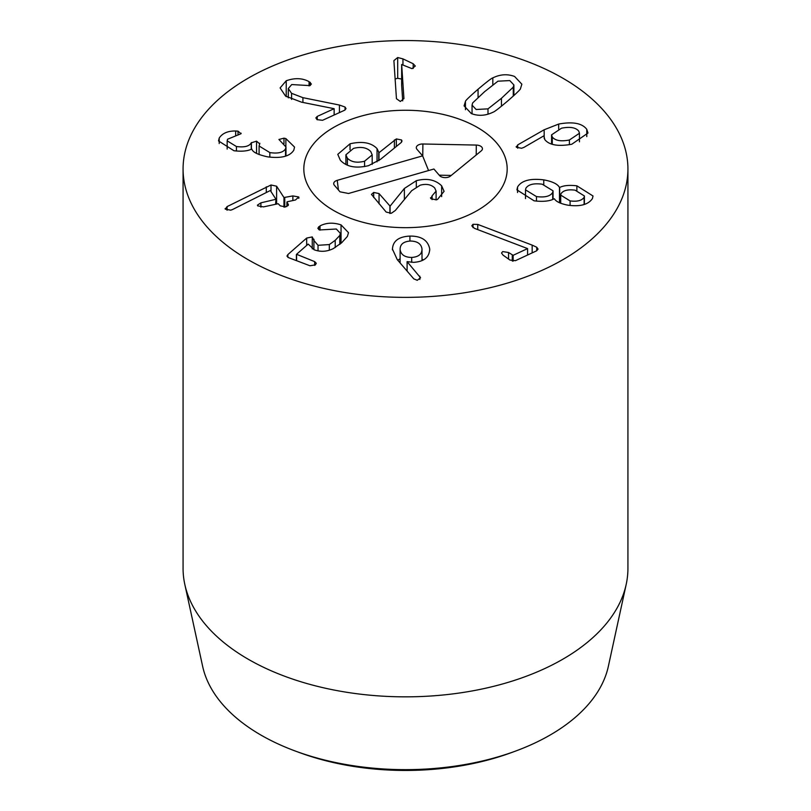 <?xml version="1.0" encoding="UTF-8"?>
<svg xmlns="http://www.w3.org/2000/svg" width="811" height="811" viewBox="0 0 811 811"><rect width="100%" height="100%" fill="white"/><g stroke="black" fill="none" stroke-linecap="round" stroke-linejoin="round"><path stroke-width="1.22" d="M295.417 751.077L299.431 752.557A197.002 113.743 0 0 0 511.569 752.557L515.583 751.077A204.463 118.041 180 0 1 295.417 751.077A204.463 118.041 180 0 1 260.929 735.07A204.463 118.041 180 0 1 202.638 666.318L184.817 584.437A222.427 128.412 0 0 0 248.227 659.231A222.427 128.412 0 0 0 477.618 689.908A222.427 128.412 0 0 0 626.183 584.437A222.427 128.412 0 0 0 627.927 568.43L627.927 168.962A222.427 128.412 180 0 1 490.614 287.601A222.427 128.412 180 0 1 248.227 259.763A222.427 128.412 180 0 1 183.073 168.962A222.427 128.412 180 0 1 405.5 40.55A222.427 128.412 180 0 1 627.927 168.962M400.097 262.936L400.117 249.565C400.887 254.715 404.75 257.34 411.704 257.442C418.638 256.955 422.065 254.127 421.994 248.947C421.203 243.787 417.31 241.151 410.336 241.029C403.432 241.536 400.026 244.375 400.117 249.565L400.117 262.957M422.014 260.564L421.994 248.947M411.704 257.442L411.704 262.338M392.423 249.859C392.575 241.252 398.404 236.66 409.92 236.082C421.396 235.981 427.995 240.289 429.718 248.987C429.414 257.259 424.031 261.71 413.58 262.348L407.102 261.649L420.544 277.757L417.26 280.292L413.792 278.872L397.248 259.611L392.392 248.957M419.834 276.186L419.834 279.481M407.102 261.649L407.102 271.087M429.739 249.687L429.718 250.366M409.92 236.082L409.92 241.049M423.342 259.915L422.014 259.185M400.097 258.861L397.714 260.159M320.031 225.894C326.245 222.67 333.26 222.336 341.046 224.88L348.497 232.666L347.382 236.437L341.654 242.763L333.422 248.531C327.015 251.734 320.598 252.14 314.161 249.768L308.19 244.081L296.552 254.289L314.668 261.629L316.28 263.271L315.408 264.873L309.954 265.765L288.432 257.594L286.952 256.104L287.875 254.563L306.67 238.069L312.255 236.924L313.908 240.472L318.034 245.297L329.327 244.567L335.217 240.309L339.789 235.464L340.387 233.355L336.322 229.016L319.483 229.959L317.831 228.236L320.031 225.894L320.031 230.131M329.327 244.567L329.327 250.224M313.979 239.265L313.938 239.874M296.552 254.289L296.613 260.706M341.046 224.88L341.046 243.29M276.602 186.206L283.962 197.529L292.862 195.917L298.752 196.982L295.498 199.972L287.388 201.726L286.952 202.132L288.442 204.859L285.553 206.927L280.251 205.832L278.183 203.723L263.534 206.886L257.665 205.872L257.432 205.142L260.909 202.841L275.993 199.263L270.316 190.524L232.595 209.502L230.709 210.181L225.296 209.157L227.07 206.612L271.006 184.989L276.602 186.206L276.602 204.058M266.282 186.824L266.282 192.501M227.07 206.612L227.07 210.231M225.296 209.157L225.123 208.599M275.558 204.291L275.993 199.263M260.909 202.841L260.909 207.14M288.199 204.068L288.199 205.578M287.388 201.726L286.952 206.501M298.752 198.31L298.975 197.651M292.862 195.917L292.862 200.54M285.877 138.59L294.535 147.075L293.815 150.157C289.943 156.371 281.235 158.601 267.691 156.858C257.928 154.719 252.647 152.144 251.866 149.123L251.653 149.092C247.659 151.11 241.749 151.657 233.943 150.734L218.524 140.942L219.203 138.073C222.356 133.247 227.85 130.885 235.677 130.997L238.018 131.159L241.009 133.734L227.546 139.239L227.171 140.85L236.427 146.517C244.364 147.541 249.312 146.315 251.268 142.837L256.54 141.155L259.682 143.882L259.094 146L269.83 152.58C277.96 153.806 283.191 152.549 285.543 148.829L285.979 147.004L278.943 139.482L283.972 138.154L285.877 138.59L285.877 146.193M285.543 148.829L285.543 156.168M269.83 152.58L269.83 157.152M256.54 141.155L256.54 153.401M259.834 143.253L259.682 143.882M251.268 142.837L251.268 149.265M236.427 146.517L236.427 151.039M238.018 131.159L238.018 135.102M241.141 133.186L241.009 133.734M219.203 138.073L219.203 143.557M339.434 105.045L345.04 107.032L346.033 108.633L344.665 110.205L322.565 120.292L317.05 119.653L315.874 117.909L317.243 116.399L334.142 108.694L301.58 102.186L285.563 96.103L280.109 87.923L286.232 80.755C294.839 77.734 302.452 78.028 309.052 81.637L311.353 84.009L309.964 85.611L291.727 84.557L288.3 88.551L291.565 93.316L302.909 97.665L339.434 105.045L339.434 112.587M345.04 107.032L345.04 109.992M310.268 82.316L310.268 85.459M309.052 81.637L309.052 85.885M286.232 80.755L286.232 96.59M334.142 108.694L334.142 115.01M402.702 100.878L401.658 85.256L401.658 64.505L403.939 98.648M403.939 98.547L400.35 101.487L396.447 98.719L393.893 60.612L397.694 57.53L402.955 58.879L413.184 63.745L415.303 66.046L411.978 68.641L401.658 64.505M413.184 63.745L413.184 68.469M401.658 79.062L397.694 78.282L395.129 78.991M513.272 87.142L513.88 84.922L509.784 80.573L497.934 81.191L484.532 91.734L472.661 102.916L472.053 105.136L476.148 109.485L487.999 108.867L501.441 98.293L513.272 87.142L513.272 96.103M487.999 108.867L487.999 114.169M465.443 101.436C465.25 100.807 469.468 96.732 478.064 89.22C486.813 81.83 491.73 78.049 492.824 77.897C500.164 74.277 507.412 73.801 514.569 76.457L521.858 84.192L520.49 88.622C520.662 89.271 516.465 93.326 507.909 100.797C499.12 108.238 494.183 112.019 493.108 112.161C485.769 115.78 478.52 116.257 471.363 113.601L464.074 105.866L465.443 101.436L465.443 109.718M492.824 77.897L492.824 84.76M473.006 224.302L477.75 224.414L532.168 245.115L536.74 247.243L538.068 249.109L536.537 250.852L515.411 260.686L509.937 260.047L502.992 255.08L501.522 253.032L502.708 251.592L508.548 252.495L513.14 255.313L527.586 248.592L474.476 228.367L471.799 225.823L473.006 224.302L473.006 227.648M527.586 248.592L527.586 255.019M532.168 245.115L532.168 252.88M477.75 224.414L477.75 229.604M584.123 197.296L584.396 195.968L575.09 190.159C567.964 189.227 563.26 190.413 560.999 193.717L560.705 195.106L570.092 200.905C577.199 201.817 581.882 200.621 584.123 197.296L584.123 204.534M570.092 200.905L570.092 205.467M536.466 196.576C544.85 197.671 550.253 196.303 552.686 192.471L553.041 190.828L542.214 184.198C533.75 183.073 528.296 184.452 525.842 188.314L525.508 189.875L536.466 196.576L536.466 201.118M552.686 192.471L552.686 199.486M517.55 187.027C521.382 180.61 530.13 178.217 543.775 179.87C552.352 181.461 557.583 183.985 559.478 187.432L559.681 187.463C563.574 185.476 569.302 184.928 576.874 185.82L593.013 195.988L592.415 198.583C588.279 204.666 580.098 206.866 567.882 205.173C560.553 203.754 556.062 201.635 554.41 198.827L554.197 198.796C549.574 201.24 542.853 201.909 534.054 200.804L516.911 189.865L517.55 187.027L517.55 192.521M576.874 185.82L576.874 190.504M559.681 187.463L559.681 202.851M559.478 187.432L559.478 202.75M543.775 179.87L543.775 184.482M552.281 137.018C555.241 140.668 560.948 141.661 569.403 139.999L579.459 133.257L578.76 131.118C575.759 127.489 570.011 126.516 561.516 128.199L551.571 134.849L552.281 137.018L552.281 144.287M569.403 139.999L569.403 144.693M516.384 147.257L517.692 144.895L544.161 129.77L558.678 124.063C572.819 121.447 582.176 123.211 586.769 129.334L587.985 133.034L571.775 144.246C558.15 146.659 549.159 145.108 544.789 139.583L543.907 135.812L523.947 147.379L521.585 148.261L516.384 147.257L516.171 146.619M544.161 129.77L544.191 138.468M586.769 129.334L586.769 136.613M558.678 124.063L558.678 128.979M517.692 144.895L517.692 148.2M477.395 127.459A101.679 58.706 180 0 1 507.179 168.962A101.679 58.706 180 0 1 405.5 227.668A101.679 58.706 180 0 1 303.821 168.962A101.679 58.706 180 0 1 366.592 114.726A101.679 58.706 180 0 1 477.395 127.459M626.183 584.437L608.362 666.318A204.463 118.041 180 0 1 515.583 751.077M183.073 168.962L183.073 568.43A222.427 128.412 0 0 0 184.817 584.437M441.64 196.637L441.64 185.82L444.093 191.325L437.575 199.374L436.288 199.871L430.874 198.675L430.489 197.742M432.111 199.628L432.111 195.775L436.105 191.122L434.716 187.98C431.229 184.513 426.404 183.57 420.23 185.172L411.704 190.666L395.312 210.495L391.358 213.263L386.178 212.076L371.458 194.407L373.689 192.44L379.051 193.576L390.081 206.146L404.375 188.466L416.317 180.701C426.89 177.954 435.335 179.667 441.64 185.82M430.874 198.675L432.111 195.775M373.689 197.549L373.689 192.44M389.909 213.496L389.909 206.197M390.081 213.486L390.081 206.146M404.375 199.526L404.375 188.466M396.336 146.477L396.336 138.924L401.546 139.958L402.013 141.053L401.121 142.584L380.572 159.301L368.539 165.667C355.877 168.668 346.469 166.853 340.326 160.213L337.781 154.333L350.038 143.8C362.294 141.002 371.296 142.614 377.044 148.616L378.99 152.701L396.336 138.924M394.389 148.058L394.389 139.948M378.99 160.537L378.99 152.701M378.717 160.73L378.767 152.235M350.038 149.731L350.038 143.8M364.565 161.217L372.188 154.871L370.728 151.505C366.785 147.511 361.057 146.477 353.535 148.393L345.891 154.779L347.372 158.196C351.295 162.129 357.033 163.133 364.565 161.217L364.565 166.59M347.372 165.16L347.372 158.196M422.622 155.864L416.966 149.295A6.356 3.67 180 0 1 416.418 148.362A6.356 3.67 180 0 1 422.886 143.993L476.31 145.068A6.356 3.67 180 0 1 482.322 149.437A6.356 3.67 180 0 1 481.278 150.856L450.46 176.068A6.356 3.67 180 0 1 439.572 175.581L433.915 169.012L348.537 193.484L340.022 191.822L334.365 185.253A6.356 3.67 180 0 1 333.818 184.32A6.356 3.67 180 0 1 337.234 180.336L422.622 155.864L428.563 170.543M422.886 143.993L422.764 156.229M451.24 175.429L439.227 175.186M360.297 116.378A101.679 58.706 180 0 1 507.179 168.962A101.679 58.706 180 0 1 405.5 227.668A101.679 58.706 180 0 1 303.821 168.962A101.679 58.706 180 0 1 360.297 116.378M318.703 226.745L318.703 229.564M339.789 235.464L339.789 244.344M335.217 240.309L335.217 247.548M318.034 245.297L318.034 250.873M312.255 236.924L312.255 248.896M306.67 238.069L306.67 245.409M287.875 254.563L287.875 257.34M314.668 261.629L314.668 265.379M271.006 184.989L271.006 191.578M275.993 199.476L275.993 204.19M284.752 197.671L284.752 207.069M283.962 197.529L283.962 207.14M283.972 138.154L283.972 143.648M251.41 142.554L251.41 149.204M235.677 130.997L235.677 135.275M302.909 97.665L302.909 102.45M291.565 93.316L291.565 99.408M317.243 116.399L317.243 119.785M402.955 58.879L402.955 65.032M397.694 57.53L397.694 78.282M501.441 98.293L501.441 106.231M478.064 89.22L478.064 97.371M513.14 255.313L513.14 261.152M512.288 255.171L512.288 261.061M508.548 252.495L508.548 259.054M536.74 247.243L536.74 250.741M379.051 203.794L379.051 193.576M416.317 186.753L416.317 180.701M377.044 161.845L377.044 148.616M401.546 142.168L401.546 139.958M476.31 145.068L476.209 155.002M337.234 180.336L338.44 189.987M340.387 233.355L340.387 243.847M313.908 240.472L313.908 249.666M296.39 254.542L296.39 260.615M276.034 199.374L276.034 204.19M286.912 202.02L286.912 206.511M285.979 147.004L285.979 156.026M259.094 146L259.094 154.587M227.171 140.85L227.171 149.082M288.3 88.551L288.3 97.857M513.88 95.556L513.88 84.922M472.053 113.854L472.053 105.136M584.396 204.453L584.396 195.968M560.705 203.287L560.705 195.106M553.041 199.344L553.041 190.828M525.508 198.604L525.508 189.875M579.459 141.844L579.459 133.257M551.571 144.074L551.571 134.849M436.105 199.922L436.105 191.122M372.188 154.871L372.188 164.38M345.891 154.779L345.891 164.491"/></g></svg>
